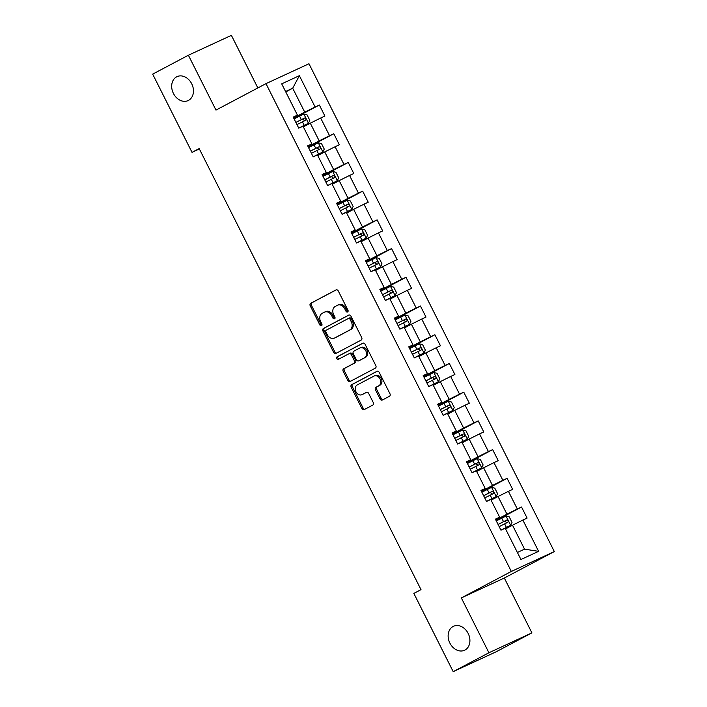 <?xml version="1.0" encoding="UTF-8"?>
<svg xmlns="http://www.w3.org/2000/svg" width="707" height="707" viewBox="0 0 707 707"><rect width="100%" height="100%" fill="white"/><g stroke="black" fill="none" stroke-linecap="round" stroke-linejoin="round"><path stroke-width="1.06" d="M347.597 311.973A1.414 1.114 -114.8 0 0 347.941 310.187L338.291 290.992A2.024 1.582 -114.8 0 0 336.037 289.897A2.024 1.582 -114.8 0 0 335.975 289.932L310.735 303.285A2.024 1.582 -114.8 0 0 310.24 305.831L319.9 325.026A1.414 1.114 -114.8 0 0 321.862 323.992L320.607 321.508A6.478 5.073 -114.8 0 1 322.189 313.351L324.292 312.238A6.478 5.073 -114.8 0 1 324.486 312.14A6.478 5.073 -114.8 0 1 331.689 315.64L332.935 318.132A1.414 1.114 -114.8 0 0 334.897 317.09L333.651 314.606A6.478 5.073 -114.8 0 1 335.233 306.449L337.336 305.336A6.478 5.073 -114.8 0 1 337.522 305.247A6.478 5.073 -114.8 0 1 344.733 308.747L345.979 311.23A1.414 1.114 -114.8 0 0 347.597 311.973M453.099 626.49A13.194 10.34 -114.8 0 0 449.758 642.857A13.194 10.34 -114.8 0 0 464.561 650.246A13.194 10.34 -114.8 0 0 464.95 650.051A13.194 10.34 -114.8 0 0 468.29 633.684A13.194 10.34 -114.8 0 0 453.487 626.296A13.194 10.34 -114.8 0 0 453.099 626.49M176.644 76.833A13.194 10.34 -114.8 0 0 173.303 93.2A13.194 10.34 -114.8 0 0 188.106 100.588A13.194 10.34 -114.8 0 0 188.495 100.394A13.194 10.34 -114.8 0 0 191.836 84.018A13.194 10.34 -114.8 0 0 177.033 76.639A13.194 10.34 -114.8 0 0 176.644 76.833M380.066 398.942A2.024 1.582 -114.8 0 0 382.319 400.038A2.024 1.582 -114.8 0 0 382.372 400.012L389.46 396.265A2.024 1.582 -114.8 0 0 389.946 393.711L379.226 372.395A2.024 1.582 -114.8 0 0 376.972 371.299A2.024 1.582 -114.8 0 0 376.919 371.325L351.671 384.679A2.024 1.582 -114.8 0 0 351.185 387.233L361.904 408.549A2.024 1.582 -114.8 0 0 364.158 409.645A2.024 1.582 -114.8 0 0 364.211 409.618L372.766 405.093A2.024 1.582 -114.8 0 0 373.261 402.539L368.674 393.419A2.024 1.582 -114.8 0 0 366.42 392.323A2.024 1.582 -114.8 0 0 366.359 392.35L362.117 394.594A5.409 4.242 -114.8 0 1 361.957 394.674A5.409 4.242 -114.8 0 1 355.886 391.643A5.409 4.242 -114.8 0 1 357.256 384.926L373.879 376.142A5.409 4.242 -114.8 0 1 374.038 376.062A5.409 4.242 -114.8 0 1 380.11 379.085A5.409 4.242 -114.8 0 1 378.74 385.801L375.965 387.268A2.024 1.582 -114.8 0 0 375.47 389.822L380.066 398.942L381.223 398.403A2.024 1.582 -114.8 0 0 383.141 399.605M461.326 597.901L488.917 652.755L453.196 671.65L496.19 651.766L531.911 632.871L504.321 578.017L554.323 551.566L511.329 571.45L461.326 597.901L504.321 578.017M257.843 87.942L231.392 35.35L188.389 55.234L215.98 110.089L265.982 83.638L511.329 571.45M188.389 55.234L152.677 74.129L192.021 152.359L199.365 148.965M453.196 671.65L413.851 593.42L420.992 589.638L199.171 148.585L192.021 152.359M361.197 340.067A2.024 1.582 -114.8 0 0 361.684 337.522L350.964 316.197A2.024 1.582 -114.8 0 0 348.71 315.101A2.024 1.582 -114.8 0 0 348.657 315.136L323.408 328.49A2.024 1.582 -114.8 0 0 322.922 331.035L333.642 352.36A2.024 1.582 -114.8 0 0 335.896 353.456A2.024 1.582 -114.8 0 0 335.949 353.42L361.197 340.067M365.095 344.291L375.815 365.616A2.024 1.582 -114.8 0 1 375.329 368.161L350.08 381.515A2.024 1.582 -114.8 0 1 350.027 381.55A2.024 1.582 -114.8 0 1 347.773 380.454L343.187 371.325A2.024 1.582 -114.8 0 1 343.673 368.78L353.915 363.363A2.024 1.582 -114.8 0 0 354.41 360.817L351.361 354.764A2.024 1.582 -114.8 0 0 349.108 353.668A2.024 1.582 -114.8 0 0 349.055 353.694L338.397 359.333A1.414 1.114 -114.8 0 1 337.124 356.805L362.788 343.231A2.024 1.582 -114.8 0 1 362.841 343.204A2.024 1.582 -114.8 0 1 365.095 344.291M554.323 551.566L308.977 63.754L265.982 83.638M521.545 507.043L517.312 509.005L508.421 491.338L512.663 489.377L507.105 478.33L502.863 480.292L493.981 462.617L498.223 460.655L492.664 449.617L488.422 451.579L479.532 433.904L483.774 431.942L478.224 420.895L473.982 422.857L465.091 405.191L469.333 403.229L463.774 392.182L459.532 394.144L450.651 376.469L454.893 374.507L449.334 363.469L445.092 365.422L436.21 347.756L440.443 345.794L434.893 334.747L430.651 336.709L421.761 319.043L426.003 317.081L420.453 306.034L416.211 307.996L407.32 290.321L411.562 288.359L406.004 277.312L401.762 279.274L392.88 261.608L397.122 259.646L391.563 248.599L387.321 250.561L378.431 232.886L382.673 230.924L377.123 219.886L372.881 221.848L363.99 204.173L368.232 202.211L362.682 191.164L358.44 193.126L349.55 175.46L353.792 173.498L348.233 162.451L343.991 164.413L335.109 146.738L339.351 144.776L333.792 133.738L329.55 135.691L320.66 118.025L324.902 116.063L319.352 105.016L315.11 106.978L299.37 75.684L281.704 83.85L297.444 115.144L293.202 117.106L298.761 128.153L303.003 126.191L311.884 143.866L307.642 145.828L313.201 156.874L317.443 154.913L326.334 172.579L322.092 174.541L327.641 185.588L331.883 183.626L340.774 201.301L336.532 203.263L342.091 214.301L346.333 212.339L355.214 230.014L350.972 231.976L356.531 243.022L360.773 241.06L369.655 258.727L365.422 260.689L370.972 271.735L375.214 269.774L384.104 287.449L379.862 289.41L385.412 300.448L389.654 298.487L398.545 316.162L394.303 318.123L399.862 329.17L404.104 327.208L412.985 344.875L408.743 346.837L414.302 357.883L418.544 355.921L427.435 373.596L423.193 375.558L428.742 386.605L432.984 384.643L441.875 402.31L437.633 404.271L443.183 415.318L447.425 413.356L456.315 431.031L452.073 432.993L457.632 444.031L461.874 442.069L470.756 459.744L466.514 461.706L472.073 472.753L476.315 470.791L485.205 488.457L480.963 490.419L486.513 501.466L490.755 499.504L499.646 517.179L495.404 519.141L500.954 530.179L505.196 528.217L520.935 559.511L538.601 551.345L522.862 520.052L527.104 518.09L521.545 507.043L496.093 520.511M491.1 500.194L498.055 496.508L506.946 514.183L495.863 520.043M495.642 519.61L499.646 517.179M506.946 514.183L517.312 509.005M498.055 496.508L508.421 491.338M476.659 471.472L483.615 467.795L492.505 485.462L481.414 491.33M481.193 490.888L485.205 488.457M492.505 485.462L502.863 480.292M483.615 467.795L493.981 462.617M462.219 442.759L469.174 439.074L478.056 456.749L466.974 462.617M466.753 462.175L470.756 459.744M478.056 456.749L488.422 451.579M469.174 439.074L479.532 433.904M447.77 414.037L454.725 410.36L463.615 428.035L452.533 433.895M452.312 433.453L456.315 431.031M463.615 428.035L473.982 422.857M454.725 410.36L465.091 405.191M433.329 385.324L440.284 381.647L449.175 399.314L438.084 405.182M437.863 404.74L441.875 402.31M449.175 399.314L459.532 394.144M440.284 381.647L450.651 376.469M418.889 356.611L425.844 352.926L434.734 370.601L423.643 376.46M423.422 376.027L427.435 373.596M434.734 370.601L445.092 365.422M425.844 352.926L436.21 347.756M404.448 327.889L411.403 324.213L420.285 341.879L409.203 347.747M408.982 347.305L412.985 344.875M420.285 341.879L430.651 336.709M411.403 324.213L421.761 319.043M389.999 299.176L396.954 295.491L405.845 313.166L394.762 319.034M394.541 318.592L398.545 316.162M405.845 313.166L416.211 307.996M396.954 295.491L407.32 290.321M375.558 270.454L382.514 266.778L391.404 284.453L380.313 290.312M380.092 289.879L384.104 287.449M391.404 284.453L401.762 279.274M382.514 266.778L392.88 261.608M361.118 241.741L368.073 238.065L376.964 255.731L365.873 261.599M365.652 261.157L369.655 258.727M376.964 255.731L387.321 250.561M368.073 238.065L378.431 232.886M346.669 213.028L353.633 209.343L362.514 227.018L351.432 232.886M351.211 232.444L355.214 230.014M362.514 227.018L372.881 221.848M353.633 209.343L363.99 204.173M332.228 184.306L339.183 180.63L348.074 198.305L336.992 204.164M336.771 203.722L340.774 201.301M348.074 198.305L358.44 193.126M339.183 180.63L349.55 175.46M317.788 155.593L324.743 151.917L333.633 169.583L322.542 175.451M322.321 175.009L326.334 172.579M333.633 169.583L343.991 164.413M324.743 151.917L335.109 146.738M303.347 126.88L310.302 123.195L319.184 140.87L308.102 146.729M307.881 146.296L311.884 143.866M319.184 140.87L329.55 135.691M310.302 123.195L320.66 118.025M285.752 91.901L292.707 88.225L304.744 112.148L293.661 118.016M293.44 117.574L297.444 115.144M304.744 112.148L315.11 106.978M285.566 91.53L292.707 88.225L299.37 75.684M488.917 652.755L531.911 632.871M517.391 552.459L524.532 549.153L512.504 525.221L505.54 528.907M524.532 549.153L538.601 551.345M512.504 525.221L522.862 520.052M293.891 118.484L319.352 105.016M308.34 147.197L333.792 133.738M322.781 175.919L348.233 162.451M337.221 204.632L362.682 191.164M351.662 233.345L377.123 219.886M366.111 262.067L391.563 248.599M380.552 290.78L406.004 277.312M394.992 319.502L420.453 306.034M409.441 348.215L434.893 334.747M423.882 376.928L449.334 363.469M438.322 405.65L463.774 392.182M452.763 434.363L478.224 420.895M467.212 463.076L492.664 449.617M481.653 491.798L507.105 478.33M348.03 311.495A1.414 1.114 -114.8 0 1 347.137 310.691L345.891 308.208A6.478 5.073 -114.8 0 0 338.688 304.708A6.478 5.073 -114.8 0 0 338.494 304.797M325.459 311.699A6.478 5.073 -114.8 0 1 325.644 311.601A6.478 5.073 -114.8 0 1 332.847 315.11L334.102 317.593A1.414 1.114 -114.8 0 0 334.985 318.389M336.364 289.799L311.893 302.746A2.024 1.582 -114.8 0 0 311.407 305.291L321.058 324.486A1.414 1.114 -114.8 0 0 321.941 325.291M349.046 315.004L324.575 327.951A2.024 1.582 -114.8 0 0 324.08 330.496L334.8 351.821A2.024 1.582 -114.8 0 0 336.726 353.014M350 319.228A1.414 1.114 -114.8 0 0 348.383 318.477L326.227 330.204A1.414 1.114 -114.8 0 0 325.883 331.981L327.2 334.605A6.478 5.073 -114.8 0 0 334.402 338.105A6.478 5.073 -114.8 0 0 334.597 338.017L349.735 330.001A6.478 5.073 -114.8 0 0 351.317 321.844L350 319.228L351.167 318.689A1.414 1.114 -114.8 0 0 349.541 317.938L348.471 318.442M335.374 337.654A6.478 5.073 -114.8 0 0 335.569 337.566A6.478 5.073 -114.8 0 0 335.754 337.478L334.597 338.017M351.167 318.689L352.484 321.305A6.478 5.073 -114.8 0 1 350.902 329.462L335.754 337.478M349.17 353.641L350.212 353.164A2.024 1.582 -114.8 0 1 350.274 353.129A2.024 1.582 -114.8 0 1 352.528 354.225L355.568 360.278A2.024 1.582 -114.8 0 1 355.073 362.824L344.839 368.241A2.024 1.582 -114.8 0 0 344.344 370.795L348.931 379.915A2.024 1.582 -114.8 0 0 350.858 381.108M363.177 343.098L338.282 356.266A1.414 1.114 -114.8 0 0 339.227 358.9M364.538 357.742A5.409 4.242 -114.8 0 0 365.908 351.026A5.409 4.242 -114.8 0 0 359.836 348.003A5.409 4.242 -114.8 0 0 359.677 348.083L353.818 351.176A2.024 1.582 -114.8 0 0 353.323 353.721L356.372 359.775A2.024 1.582 -114.8 0 0 358.626 360.87A2.024 1.582 -114.8 0 0 358.679 360.844L365.696 357.212A5.409 4.242 -114.8 0 0 367.066 350.495A5.409 4.242 -114.8 0 0 360.994 347.464A5.409 4.242 -114.8 0 0 360.835 347.544M359.722 360.358A2.024 1.582 -114.8 0 0 359.783 360.331A2.024 1.582 -114.8 0 0 359.845 360.305L358.679 360.844M365.696 357.212L359.845 360.305M375.037 375.603A5.409 4.242 -114.8 0 1 375.196 375.523A5.409 4.242 -114.8 0 1 381.267 378.554A5.409 4.242 -114.8 0 1 379.898 385.271L377.131 386.729A2.024 1.582 -114.8 0 0 376.637 389.283L381.223 398.403M362.956 394.206A5.409 4.242 -114.8 0 0 363.124 394.135A5.409 4.242 -114.8 0 0 363.283 394.055L362.117 394.594M366.756 392.217L363.283 394.055M377.308 371.202L352.837 384.14A2.024 1.582 -114.8 0 0 352.342 386.694L363.062 408.01A2.024 1.582 -114.8 0 0 364.989 409.212M298.955 128.064L308.411 123.274L309.807 120.358L307.032 114.834L303.78 114.066L294.103 118.891M308.411 123.274L298.734 128.1M296.975 124.6L305.601 120.27C306.361 118.997 305.99 118.263 304.496 118.06L295.862 122.391M295.888 122.452L302.437 119.147L304.204 120.358M313.395 156.777L322.852 151.987L324.248 149.071L321.473 143.548L318.221 142.787L308.544 147.613M322.852 151.987L313.174 156.813M311.416 153.313L320.05 148.983C320.81 147.71 320.439 146.976 318.937 146.773L310.302 151.104M310.338 151.174L316.877 147.86L318.654 149.08M327.836 185.499L337.292 180.7L338.697 177.784L335.913 172.269L332.67 171.501L322.984 176.326M337.292 180.7L327.615 185.534M325.856 182.035L334.491 177.704C335.251 176.432 334.879 175.69 333.377 175.495L324.743 179.825M324.778 179.887L331.327 176.582L333.094 177.793M342.276 214.212L351.741 209.422L353.138 206.506L350.363 200.982L347.11 200.214L337.433 205.039M351.741 209.422L342.055 214.248M340.297 210.748L348.966 206.4C349.691 205.145 349.32 204.411 347.817 204.208L339.192 208.538M339.219 208.6L345.767 205.295L347.535 206.506M356.726 242.934L366.182 238.135L367.578 235.219L364.803 229.695L361.551 228.935L351.874 233.761M366.182 238.135L356.505 242.961M354.746 239.47L363.371 235.131C364.132 233.858 363.76 233.124 362.267 232.93L353.633 237.26M353.659 237.322L360.208 234.017L361.975 235.228M371.166 271.647L380.622 266.848L382.027 263.941L379.244 258.417L375.991 257.648L366.314 262.474M380.622 266.848L370.945 271.682M369.187 268.183L377.821 263.852C378.581 262.58 378.21 261.837 376.707 261.643L368.073 265.973M368.108 266.035L374.648 262.73L376.424 263.941M385.607 300.36L395.072 295.57L396.468 292.654L393.693 287.13L390.441 286.362L380.755 291.196M395.072 295.57L385.386 300.395M383.627 296.896L392.261 292.565C393.021 291.293 392.65 290.559 391.148 290.356L382.514 294.686M382.549 294.748L389.097 291.443L390.865 292.654M400.047 329.082L409.512 324.283L410.908 321.367L408.133 315.843L404.881 315.083L395.204 319.909M409.512 324.283L399.826 329.108M398.068 325.618L406.702 321.287C407.462 320.015 407.091 319.272 405.597 319.078L396.963 323.408M396.989 323.47L403.538 320.165L405.305 321.376M414.496 357.795L423.953 353.005L425.349 350.089L422.574 344.565L419.322 343.796L409.645 348.622M423.953 353.005L414.275 357.83M412.517 354.331L421.142 350C421.902 348.728 421.54 347.994 420.038 347.791L411.403 352.121M411.439 352.183L417.978 348.878L419.746 350.089M428.937 386.508L438.393 381.718L439.798 378.802L437.014 373.278L433.771 372.518L424.085 377.344M438.393 381.718L428.716 386.543M426.957 383.044L435.592 378.713C436.352 377.441 435.98 376.707 434.478 376.504L425.844 380.834M425.879 380.905L432.419 377.591L434.195 378.811M443.377 415.23L452.842 410.431L454.239 407.515L451.464 402L448.211 401.231L438.526 406.057M452.842 410.431L443.156 415.265M441.398 411.766L450.032 407.435C450.792 406.163 450.421 405.42 448.918 405.226L440.284 409.556M440.32 409.618L446.868 406.313L448.636 407.524M457.827 443.943L467.283 439.153L468.679 436.237L465.904 430.713L462.652 429.944L452.975 434.77M467.283 439.153L457.606 443.978M455.838 440.479L464.472 436.148C465.233 434.876 464.861 434.142 463.368 433.939L454.734 438.269M454.76 438.331L461.309 435.026L463.076 436.237M472.267 472.665L481.723 467.866L483.12 464.95L480.345 459.426L477.092 458.666L467.415 463.492M481.723 467.866L472.046 472.691M470.288 469.201L478.922 464.87C479.673 463.589 479.311 462.855 477.808 462.661L469.174 466.991M469.209 467.053L475.749 463.748L477.517 464.959M486.708 501.378L496.164 496.579L497.569 493.672L494.785 488.148L491.542 487.379L481.856 492.205M496.164 496.579L486.487 501.413M484.728 497.914L493.362 493.583C494.122 492.311 493.751 491.568 492.249 491.374L483.615 495.704M483.65 495.766L490.19 492.461L491.966 493.672M501.148 530.091L510.613 525.301L512.009 522.385L509.234 516.861L505.982 516.092L496.305 520.926M510.613 525.301L500.927 530.126M499.169 526.627L507.803 522.296C508.563 521.024 508.192 520.29 506.689 520.087L498.064 524.417M498.09 524.479L504.639 521.174L506.406 522.385M345.891 308.208L344.733 308.747M334.102 317.593L332.935 318.132M332.847 315.11L331.689 315.64M321.058 324.486L319.9 325.026M311.407 305.291L310.24 305.831M311.893 302.746L310.735 303.285M347.137 310.691L345.979 311.23M334.8 351.821L333.642 352.36M324.08 330.496L322.922 331.035M324.575 327.951L323.408 328.49M350.902 329.462L349.735 330.001M352.484 321.305L351.317 321.844M348.931 379.915L347.773 380.454M344.344 370.795L343.187 371.325M344.839 368.241L343.673 368.78M355.073 362.824L353.915 363.363M355.568 360.278L354.41 360.817M352.528 354.225L351.361 354.764M338.282 356.266L337.124 356.805M376.637 389.283L375.47 389.822M377.131 386.729L375.965 387.268M379.898 385.271L378.74 385.801M363.062 408.01L361.904 408.549M352.342 386.694L351.185 387.233M352.837 384.14L351.671 384.679M308.446 123.195L303.86 114.083M301.315 119.633L299.556 116.134M304.187 125.342L302.428 121.843M302.437 119.147L304.496 118.06M322.887 151.917L318.309 142.805M315.755 148.346L313.996 144.847M318.627 154.055L316.869 150.556M316.877 147.86L318.937 146.773M337.327 180.63L332.75 171.518M330.204 177.068L328.446 173.569M333.068 182.768L331.309 179.278M331.327 176.582L333.377 175.495M351.777 209.343L347.19 200.231M344.645 205.781L342.886 202.282M347.517 211.49L345.758 207.991M345.767 205.295L347.817 204.208M366.217 238.065L361.63 228.953M359.085 234.494L357.327 231.003M361.957 240.203L360.199 236.704M360.208 234.017L362.267 232.93M380.658 266.778L376.08 257.666M373.526 263.216L371.767 259.716M376.398 268.916L374.639 265.425M374.648 262.73L376.707 261.643M395.107 295.499L390.52 286.388M387.975 291.929L386.216 288.429M390.838 297.638L389.08 294.139M389.097 291.443L391.148 290.356M409.547 324.213L404.961 315.101M402.416 320.651L400.657 317.151M405.288 326.351L403.529 322.852M403.538 320.165L405.597 319.078M423.988 352.926L419.41 343.814M416.856 349.364L415.097 345.864M419.728 355.073L417.97 351.573M417.978 348.878L420.038 347.791M438.428 381.647L433.851 372.536M431.297 378.077L429.538 374.577M434.169 383.786L432.41 380.286M432.419 377.591L434.478 376.504M452.878 410.36L448.291 401.249M445.746 406.799L443.987 403.299M448.609 412.499L446.851 409.008M446.868 406.313L448.918 405.226M467.318 439.074L462.732 429.962M460.186 435.512L458.428 432.012M463.058 441.221L461.3 437.721M461.309 435.026L463.368 433.939M481.759 467.795L477.181 458.684M474.627 464.225L472.868 460.734M477.499 469.934L475.74 466.434M475.749 463.748L477.808 462.661M496.199 496.508L491.621 487.397M489.076 492.947L487.309 489.447M491.939 498.647L490.181 495.156M490.19 492.461L492.249 491.374M510.648 525.23L506.062 516.119M503.517 521.66L501.758 518.16M506.389 527.369L504.63 523.869M504.639 521.174L506.689 520.087M338.688 304.708L337.522 305.247M325.644 311.601L324.486 312.14M349.585 317.92L348.427 318.459M335.569 337.566L334.402 338.105M350.274 353.129L349.108 353.668M360.994 347.464L359.836 348.003M359.783 360.331L358.626 360.87M375.196 375.523L374.038 376.062M363.124 394.135L361.957 394.674"/></g></svg>
